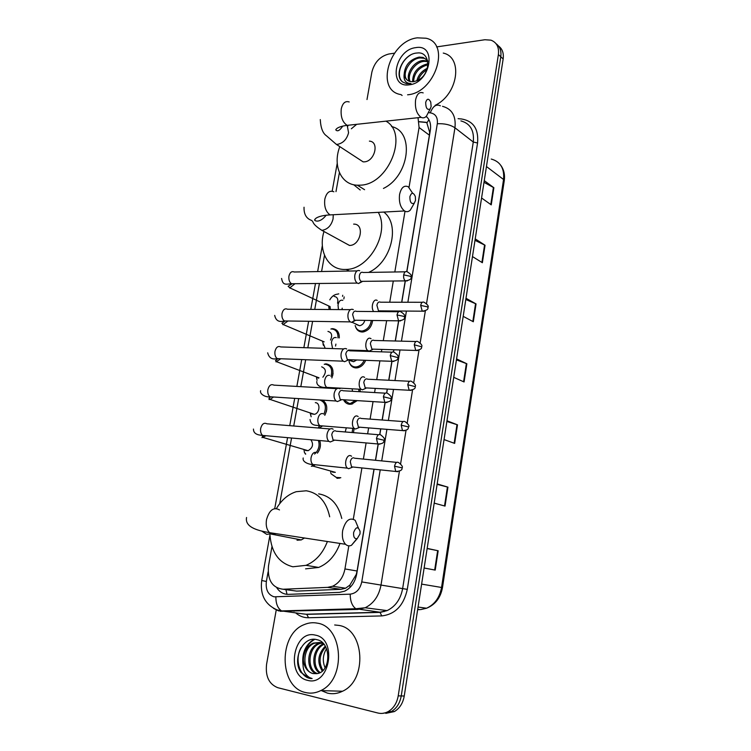 <?xml version="1.0" encoding="UTF-8"?>
<svg xmlns="http://www.w3.org/2000/svg" width="751" height="751" viewBox="0 0 751 751"><rect width="100%" height="100%" fill="white"/><g stroke="black" fill="none" stroke-linecap="round" stroke-linejoin="round"><path stroke-width="1.13" d="M372.618 320.48C371.689 326.845 368.516 330.675 363.099 331.961L362.066 332.008C358.922 331.811 356.772 330.111 355.608 326.901M365.343 350.839L365.587 351.327M365.662 360.32C363.888 364.526 361.137 367.032 357.401 367.84L355.899 367.934C352.876 367.68 350.755 366.019 349.544 362.93M360.048 389.581L360.311 391.74M357.213 400.612L351.628 404.141L349.656 404.282C346.887 404.019 344.85 402.508 343.564 399.757L348.99 403.343L352.641 403.869M354.05 428.83L353.505 432.642M339.827 478.068L336.946 478.321M319.729 440.546C321.137 444.986 320.348 449.182 317.373 453.144M322.423 400.133C327.248 403.503 328.037 408.563 324.779 415.322M331.717 328.722L332.618 328.675C337.161 329.229 339.386 332.317 339.292 337.931M325.061 363.972L326.394 363.897C332.552 365.418 334.364 370.102 331.848 377.941M406.77 271.543L429.394 135.189L429.656 132.232L426.887 122.957L428.915 119.681M292.205 590.502L296.664 591.112L340.945 589.319L345.582 588.202L349.825 585.17L356.265 574.421L357.072 571.004L373.97 469.197M375.444 460.288L378.11 444.207M379.734 434.444L380.663 428.859M382.128 420.006L385.028 402.517M386.634 392.886L387.263 389.056M388.727 380.25L391.853 361.391M393.43 351.89L393.787 349.778M395.242 341.001L398.584 320.827L400.583 320.902M401.672 302.24L405.211 280.883M347.91 125.652L347.779 126.262M409.042 187.29L419.077 127.529L418.035 117.691M271.975 546.606L268.511 565.85C267.318 580.025 272.162 587.826 283.061 589.244L327.652 587.366L332.533 586.268C339.095 583.189 343.235 577.416 344.944 568.939L348.821 545.846M353.317 519.11L361.907 467.939M363.39 459.096L366.113 442.93M367.633 433.815L368.628 427.91M370.102 419.124L373.05 401.607M374.571 392.557L375.265 388.398M376.73 379.659L379.893 360.865M381.405 351.834L381.808 349.412M383.282 340.691L386.643 320.668M388.154 311.646L388.276 310.933M389.741 302.221L393.299 281.015M394.819 271.984L405.014 211.238M339.405 172.627L335.988 191.627M324.507 255.293L321.578 271.524M319.419 283.465L314.744 309.421M312.594 321.344L307.826 347.788M305.676 359.72L300.822 386.643M298.663 398.612L293.725 425.995M291.557 438.021L279.729 503.639M328.703 306.136L329.126 309.281M338.297 293.885L338.776 293.866M323.54 345.507L323.043 344.427M305.535 454.186L304.446 452.496L305.723 454.083M436.575 46.919L484.893 39.737L490.957 40.16C496.73 42.403 499.199 47.2 498.392 54.56L398.218 695.858C396.913 703.105 393.599 708.334 388.258 711.544C384.897 713.384 381.424 713.872 377.856 713.009L277.776 687.691C269.036 684.199 265.31 676.416 266.567 664.325L276.293 609.643M366.995 99.545L371.867 72.152C374.42 62.305 380.1 56.25 388.915 53.997L394.416 53.18M496.082 43.727C499.969 46.571 501.527 50.918 500.776 56.776L401.241 695.933C399.945 703.152 396.641 708.362 391.318 711.563L382.719 713.347L391.318 711.563C396.641 708.362 399.945 703.152 401.241 695.933L500.776 56.776C501.527 50.918 499.969 46.571 496.082 43.727M406.882 271.59L430.351 130.176C431.196 124.187 429.816 119.578 426.221 116.358M276.819 587.826C279.785 592.229 283.653 594.407 288.422 594.36L339.471 592.361L344.446 591.244C350.942 588.183 355.016 582.466 356.687 574.102L374.092 469.215M375.575 460.297L378.232 444.273M379.856 434.463L380.785 428.868M382.259 420.016L385.15 402.583M386.756 392.914L387.394 389.065M388.858 380.259L391.975 361.466M393.552 351.928L393.909 349.788M395.364 341.001L398.706 320.893M401.794 302.24L405.343 280.883L407.286 280.921M425.92 116.649L427.122 117.212M498.457 45.961C502.335 48.806 503.893 53.143 503.151 58.972L404.245 696.017C402.958 703.208 399.663 708.39 394.359 711.582L385.779 713.366M437.176 483.916L447.943 487.155L445.033 506.099L434.191 503.123M427.159 548.399L438.18 550.765L435.214 570.103L424.118 568M465.995 298.278L476.05 303.92L473.318 321.757L463.189 316.34M475.214 238.874L485.052 245.248L482.367 262.728L472.473 256.57M484.264 180.634L493.876 187.722L491.248 204.863L481.569 197.982M446.976 420.767L457.5 424.841L454.655 443.4L444.057 439.579M456.58 358.903L466.869 363.775L464.08 381.968L453.726 377.331M456.43 359.86L466.869 363.775M446.873 421.471L457.5 424.841M484.001 182.315L493.876 187.722M474.989 240.32L485.052 245.248M465.808 299.489L476.05 303.92M427.141 548.549L438.18 550.765M437.11 484.357L447.943 487.155M402.123 95.471L400.987 94.598C374.674 90.768 389.225 40.864 417.321 37.832L426.061 38.235C451.163 43.351 435.092 92.983 407.586 94.795M426.784 59.573L424.118 58.287L420.231 57.94C409.304 58.456 400.846 75.203 407.586 80.395M427.563 60.446L423.085 57.423L419.199 57.085C409.99 59.385 404.986 65.065 404.169 74.124C404.723 78.17 406.779 80.667 410.346 81.596L413.585 81.709L417.312 80.592C431.14 74.8 431.093 50.955 417.115 53.011C403.484 53.49 393.44 75.429 402.602 81.953L406.498 83.69L411.004 83.577C405.671 83.389 403.39 80.235 404.169 74.124M427.807 61.591L424.334 61.357C414.946 61.807 406.535 74.903 410.187 81.559M427.695 61.019L423.311 60.502C413.538 60.962 405.071 74.987 409.483 81.352M427.986 63.854L427.385 63.891C417.631 66.492 412.712 72.462 412.609 81.793M427.948 64.783C418.936 67.29 414.13 72.941 413.538 81.718M426.859 69.824C422.606 72.312 419.743 75.748 418.269 80.122M427.357 68.275C421.752 70.969 418.251 75.147 416.852 80.798M415.641 47.66C437.392 43.389 430.811 82.92 409.295 84.807C387.854 88.299 394.585 49.951 415.641 47.66M443.259 53.077C463.48 57.376 457.885 94.692 435.101 105.347M410.431 55.105C399.945 61.375 395.955 76.865 402.714 82.028M425.695 102.324C425.761 108.135 427.253 110.341 430.192 108.942L431.14 106.576L430.755 102.07C428.746 98.24 427.066 98.325 425.695 102.324M428.248 112.697L426.549 115.983C424.953 117.869 423.151 118.329 421.142 117.353C416.664 114.002 414.805 108.21 415.575 99.986C416.927 93.931 419.462 91.566 423.179 92.899M358.03 158.536L363.108 161.85L364.291 161.85C374.787 161.503 379.668 141.582 369.398 141.132M385.948 121.155C409.07 133.622 388.455 184.962 360.18 185.168L357.363 185.206C340.907 184.849 332.458 165.445 339.809 146.623M351.337 128.796L356.678 124.319M360.208 189.994L353.665 184.718M391.534 126.553C414.918 131.585 409.445 176.025 383.442 188.435M409.886 196.696C409.868 202.254 411.332 204.413 414.289 203.164L415.528 200.348L415.322 196.443C413.294 192.181 411.482 192.265 409.886 196.696M412.637 206.046L410.328 210.083C408.525 211.857 406.591 212.157 404.526 210.965C400.414 207.623 398.762 202.113 399.579 194.443C401.184 187.572 404.085 185.009 408.281 186.764L412.646 193.242M343.573 242.226L349.544 245.446C360.809 245.605 365.005 223.554 353.646 224.127M378.279 212.355C390.116 232.416 369.163 269.487 346.192 269.421L345.31 269.449C328.271 270.191 317.926 251.003 323.972 231.515M383.77 212.064C400.734 224.549 391.29 262.709 368.591 272.416M353.618 532.553C353.336 537.106 354.538 539.124 357.232 538.598L360.001 533.923L360.086 531.455C358.143 526.216 355.983 526.582 353.618 532.553M356.828 538.758L351.487 545.282C349.309 546.296 347.319 545.958 345.535 544.287C342.775 541.208 341.808 536.665 342.644 530.638C345.404 520.481 349.59 517.035 355.195 520.302L358.377 527.962M297.03 540.213L301.273 539.931L304.446 538.007M327.389 541.518C322.846 553.318 315.73 561.26 306.042 565.334L292.871 566.78C279.062 563.194 271.421 552.595 269.947 534.984M276.462 508.502C281.578 499.903 288.177 494.299 296.241 491.698L306.277 490.778C318.565 492.938 326.366 501.621 329.689 516.81M318.649 493.867C330.496 495.913 338.203 504.109 341.78 518.462M339.987 543.442C335.547 555.346 328.44 563.353 318.659 567.446L305.582 568.854M330.036 307.028L329.482 306.492M329.792 299.837C331.726 296.42 334.27 294.523 337.443 294.139L337.894 294.129M359.691 270.726C357.354 269.919 355.739 271.355 354.847 275.044C354.406 278.752 355.204 281.428 357.241 283.099L358.537 283.54L361.447 281.531M362.902 272.406C361.212 271.824 360.048 272.866 359.41 275.542C359.091 278.217 359.673 280.161 361.137 281.362L363.193 281.343M334.167 296.41C337.349 296.945 338.466 299.217 337.528 303.244M323.493 345.216L322.601 341.48M330.881 329.013L331.735 328.966C336.082 329.52 338.157 332.496 337.969 337.903M353.299 309.637L352.961 309.45C350.586 308.736 348.952 310.257 348.042 314.012C347.6 317.607 348.351 320.226 350.304 321.879L351.599 322.367L354.613 320.442M356.171 311.233C354.463 310.726 353.28 311.825 352.632 314.538L354.256 320.236L356.378 320.264M327.952 331.416C331.754 332.458 332.609 335.34 330.515 340.043M318.499 378.194L317.551 377.65M317.063 380.306L316.453 377.237M324.235 364.301L325.502 364.226C330.919 365.418 332.759 369.501 331.003 376.448M346.709 349.008L346.136 348.68C343.733 348.07 342.071 349.675 341.151 353.486C340.71 356.978 341.414 359.541 343.273 361.184L344.568 361.71L347.234 360.471M349.356 350.576C347.619 350.144 346.418 351.299 345.76 354.059L347.291 359.626L349.459 359.71M321.672 366.826C326.141 368.741 326.544 372.205 322.874 377.209M315.307 402.667C320.724 402.705 319.842 413.463 314.331 414.327L311.524 413.829M311.177 416.767L310.266 413.407M339.978 388.849L339.227 388.427C336.786 387.929 335.096 389.619 334.167 393.486C333.726 396.875 334.383 399.382 336.148 401.006L337.434 401.578L340.231 400.358M342.447 390.436C340.682 390.079 339.471 391.299 338.795 394.106L340.231 399.551L342.447 399.682M319.738 399.954C325.408 402.123 326.788 406.873 323.878 414.195M310.867 439.748C313.758 444.216 312.838 447.868 308.107 450.703L305.46 450.431M333.144 429.215L332.224 428.708C329.745 428.314 328.037 430.088 327.089 434.031C326.647 437.317 327.267 439.767 328.938 441.372L330.205 441.982L333.125 440.799M335.444 430.83C333.66 430.558 332.43 431.834 331.745 434.688L333.087 440.002L335.331 440.199M318.349 440.424C319.776 444.573 319.091 448.554 316.302 452.365M316.265 452.402L314.566 454.064M364.808 320.377C363.935 323.418 362.189 325.202 359.579 325.727L356.284 324.498M377.227 300.447L377.068 300.362C373.35 298.156 370.459 307.581 373.66 311.534M371.294 320.461C370.327 326.31 367.352 329.811 362.376 330.975L361.419 331.022C358.199 330.787 356.105 328.957 355.157 325.521M380.25 302.08C378.635 301.564 377.518 302.625 376.899 305.253L378.504 310.867L380.419 310.876M356.744 359.982L353.627 361.719L350.398 360.771M371.032 338.71L370.59 338.457C366.281 336.148 363.709 348.042 367.971 350.661L369.154 351.121L371.576 349.985M364.216 360.264C362.508 363.972 359.982 366.178 356.641 366.873L355.242 366.967C352.247 366.704 350.21 365.005 349.14 361.869L349.149 360.255M373.782 340.278C372.139 339.827 371.003 340.945 370.374 343.62L371.895 349.112L373.857 349.168M356.687 350.557L357.335 351.055M364.019 350.792L364.282 351.28M364.629 377.377L364.028 377.04C359.757 374.956 357.072 386.615 361.222 389.309L362.395 389.816L364.93 388.699M367.22 378.964C365.559 378.588 364.404 379.762 363.775 382.484L365.202 387.854L367.201 387.957M352.153 389.131L352.538 391.29M358.725 389.506L358.987 391.665M355.523 400.508L350.83 403.212M358.143 416.542L357.382 416.12C353.139 414.252 350.341 425.704 354.378 428.474L355.542 429.009L358.18 427.929M360.574 418.147C358.894 417.856 357.72 419.086 357.082 421.846L358.415 427.094L360.461 427.263M346.202 428.201L345.225 431.956M352.707 428.727L352.106 432.529M314.772 465.122L312.951 466.089L335.321 472.332L332.524 472.135M351.571 456.214L350.642 455.707C346.446 454.055 343.536 465.32 347.46 468.155L348.605 468.727L351.337 467.676M340.832 477.702L336.26 477.429L330.975 473.712L330.722 471.637M353.843 457.847C352.135 457.631 350.952 458.927 350.295 461.734L351.552 466.859L353.608 467.075M305.441 692.506C278.659 687.165 278.414 633.844 304.408 624.541C308.652 622.748 312.942 622.288 317.298 623.152C343.207 626.437 346.521 679.167 320.771 690.601C315.72 693.126 310.604 693.764 305.441 692.506M334.674 624.973L338.72 625.395C364.338 628.653 367.887 680.096 342.522 691.239C337.537 693.708 332.496 694.328 327.389 693.098L321.4 690.62M322.874 643.166L320.968 642.584L314.453 643.222C302.033 647.597 301.864 671.441 313.092 673.563M323.934 644.349L319.682 642.471L313.167 643.119C306.981 646.217 303.704 651.802 303.357 659.894C304.117 667.217 307.272 671.769 312.838 673.553L316.715 673.656C331.088 672.53 331.689 642.33 317.1 639.721C302.925 635.233 291.801 659.753 300.954 672.427L309.196 678.2L312.134 678.547L309.637 677.627C304.277 674.332 302.184 668.418 303.357 659.894M321.522 643.034L319.56 643.645C307.703 647.831 306.821 670.333 317.42 673.553M322.367 642.678L321.559 642.725M320.902 642.8L318.293 643.541C306.098 647.831 305.666 671.131 316.669 673.666M323.944 644.358C313.965 648.648 311.918 666.982 320.217 672.549M323.352 643.954C312.538 647.841 310.426 667.723 319.532 672.887M325.69 646.977C319.25 654.496 318.349 662.335 322.977 670.483M325.239 646.198C317.833 654.112 316.847 662.42 322.282 671.122M325.127 667.789L324.845 667.16L325.108 667.817M315.251 635.111C337.856 638.613 329.82 686.893 307.525 680.331C285.305 675.872 293.463 629.338 315.251 635.111M324.845 667.16C322.367 660.852 322.93 654.703 326.516 648.704M314.078 639.308C305.629 644.527 301.911 652.779 302.916 664.072M314.782 639.336C307.516 643.476 303.676 650.469 303.263 660.317M301.123 647.531C293.622 660.561 300.907 679.157 312.134 678.547M287.023 594.332L285.915 589.638M350.126 587.366L349.825 585.17M429.394 135.189L419.077 127.529M357.072 571.004L344.944 568.939M340.945 589.319L327.652 587.366M296.664 591.112L283.061 589.244M268.107 571.858L266.37 581.481C265.507 589.685 268.069 594.801 274.077 596.82L350.182 594.154C356.218 593.365 360.076 589.291 361.757 581.922L380.231 469.854M399.41 471.252L380.992 585.151C378.87 596.059 373.585 603.597 365.117 607.766L357.842 609.446L280.039 611.286M303.122 613.905L281.569 610.92C277.757 608.366 275.852 603.71 275.88 596.951M458.091 118.667L461.677 118.996C473.459 121.08 478.753 129.078 477.561 143L407.295 589.366C403.691 605.513 395.176 614.356 381.771 615.914L308.539 617.744C303.855 617.81 299.649 616.261 295.932 613.088M294.082 611.286L293.453 610.572M498.392 54.56L503.151 58.972M398.218 695.858L404.245 696.017M442.527 106.332C452.008 108.886 456.157 116.029 454.956 127.783L473.28 142.023C474.397 130.524 470.276 123.483 460.898 120.902M278.762 610.967L273.589 608.394M261.733 580.495L261.724 580.504C259.949 594.726 265.065 604.527 277.053 609.915L281.569 610.92L355.852 608.732L379.95 612.225L387.112 610.601C395.43 606.555 400.612 599.214 402.639 588.587L473.28 142.023L477.561 143M308.539 617.744L306.69 614.205L379.95 612.225L381.771 615.914M361.757 581.922L407.295 589.366M407.868 302.259L437.307 123.755C444.385 123.389 450.271 124.732 454.956 127.783L426.54 303.535M425.357 310.839L420.185 342.803M419.002 350.144L413.754 382.588M412.552 389.976L407.23 422.897M406.028 430.342L400.621 463.743M437.307 123.755C437.917 117.419 435.58 113.786 430.285 112.838L428.267 112.659M381.715 460.898L386.915 429.356M388.38 420.466L393.505 389.403M394.96 380.56L400.001 349.975M401.456 341.151L406.413 311.064M301.893 613.764L307.159 614.356L380.4 612.384L387.112 610.601L365.117 607.766L355.852 608.732C352.144 606.057 350.257 601.204 350.182 594.154M430.285 112.838C432.867 106.182 436.228 103.826 440.368 105.788M269.947 535.078L261.724 580.504L266.37 581.481M426.352 122.338L419.18 121.662M342.738 295.256L342.55 296.363M336.598 330.168L336.392 331.351M330.374 365.502L330.158 366.741M324.085 401.25L323.85 402.555M384.165 611.624L383.63 610.15M333.087 373.247L332.627 375.838M326.779 409.173L326.319 411.801M320.405 445.54L319.945 448.187M486.451 166.534L503.555 179.498L504.259 180.681L442.48 587.62L441.55 587.47L503.555 179.498C504.541 168.431 500.429 161.606 491.229 159.043M420.663 609.596L426.568 608.226C434.669 604.508 439.664 597.58 441.55 587.47L421.621 584.118M417.65 609.69L420.034 609.624L417.706 609.314M463.583 381.743L466.371 363.568M472.83 321.494L475.561 303.686M481.898 262.437L484.573 244.986M490.788 204.525L493.407 187.421M454.148 443.221L456.993 424.662M444.517 505.958L447.427 487.014M434.679 570L437.655 550.652M349.187 101.958C345.3 100.728 342.663 103.009 341.273 108.82C340.494 116.677 342.437 122.188 347.122 125.351L351.862 124.844M363.108 161.85L336.335 144.361L337.537 144.342C343.16 143.159 346.84 139.292 348.577 132.73L347.215 125.398M315.035 219.067L314.876 219.827M333.876 191.768C329.501 190.116 326.488 192.575 324.826 199.156C324 206.478 325.737 211.726 330.027 214.908L335.368 214.626M349.487 245.455L321.926 230.36C327.577 229.449 331.294 225.638 333.059 218.916L333.228 215.528M279.494 509.92C273.683 506.737 269.356 509.976 266.511 519.626C265.666 525.353 266.671 529.699 269.543 532.666C271.44 534.318 273.542 534.637 275.842 533.632M261.611 531.013L266.746 534.365L271.111 533.726M403.681 274.894L410.356 276.284L411.116 277.138C412.177 275.852 410.891 274.068 407.249 271.787C405.549 270.998 404.357 272.04 403.681 274.894C403.371 277.654 403.935 279.644 405.362 280.883L361.137 281.362M357.072 270.904L294.195 271.993C291.698 270.989 289.961 272.331 288.975 276.021L288.91 276.406C288.609 279.813 289.464 282.254 291.463 283.747L294.411 283.709M295.002 283.709L289.651 287.99M397.016 314.969L403.738 316.331L404.526 317.1C405.568 315.871 404.31 314.087 400.762 311.749C398.988 310.895 397.739 311.965 397.016 314.969L398.593 320.827L354.256 320.236M350.426 309.656L287.511 309.234C284.911 308.135 283.089 309.525 282.038 313.392L281.972 313.777C281.663 317.072 282.47 319.466 284.385 320.94L287.417 320.987M287.99 320.996L282.855 324.704M390.257 355.589L397.842 357.598C398.894 356.49 397.673 354.707 394.181 352.247C392.341 351.318 391.036 352.435 390.257 355.589L391.74 361.306L393.796 361.438M343.714 348.915L280.733 346.943C278.039 345.751 276.133 347.178 275.007 351.233L274.95 351.628C274.631 354.81 275.392 357.147 277.213 358.612L280.32 358.734M280.827 358.753L275.974 361.888M383.404 396.763L391.064 398.65C392.097 397.598 390.914 395.805 387.507 393.299C385.601 392.304 384.24 393.458 383.404 396.763L384.803 402.348L386.896 402.527M336.917 388.68L273.871 385.132C271.092 383.836 269.093 385.31 267.891 389.553L267.825 389.957C267.516 393.036 268.229 395.317 269.956 396.772L273.12 396.979M273.524 396.997L270.125 399.438L268.999 399.523M376.467 438.5L384.193 440.264C385.235 439.316 384.08 437.533 380.738 434.904C378.776 433.843 377.349 435.045 376.467 438.5L377.762 443.963L379.903 444.188M330.046 428.962L266.915 423.799C264.042 422.409 261.968 423.93 260.691 428.37L260.625 428.774C260.306 431.759 260.972 433.975 262.615 435.42L265.816 435.711M266.042 435.73L261.939 437.645M420.682 305.422L427.188 306.755L427.91 307.506C428.962 306.314 427.704 304.577 424.155 302.287C422.503 301.517 421.349 302.569 420.682 305.422L422.24 311.186L424.043 311.243M342.813 300.334C340.419 299.64 338.814 301.198 338.016 305.009L338.457 309.581M414.27 344.822L421.564 346.793C422.616 345.685 421.395 343.949 417.903 341.574C416.195 340.747 414.984 341.827 414.27 344.822L415.744 350.454L417.594 350.557M336.26 337.621C333.82 337.03 332.205 338.663 331.398 342.531L332.609 348.567M407.774 384.747L415.143 386.605C416.185 385.573 414.993 383.836 411.576 381.377C409.802 380.485 408.535 381.611 407.774 384.747L409.164 390.257L411.06 390.398M329.614 375.378C327.154 374.89 325.512 376.598 324.685 380.522C324.394 383.667 325.089 385.958 326.769 387.394L329.614 387.554M401.194 425.207L408.628 426.943C409.68 426.024 408.516 424.277 405.155 421.705C403.325 420.748 402.01 421.921 401.194 425.207L402.498 430.586L404.432 430.774M322.892 413.613C320.395 413.228 318.724 415.021 317.898 418.992C317.598 422.043 318.246 424.287 319.851 425.704L322.733 425.93M322.104 426.258L319.438 427.873L320.377 428.173M394.528 466.202L402.029 467.826C403.08 466.962 401.945 465.216 398.65 462.578C396.763 461.555 395.392 462.766 394.528 466.202L395.739 471.468L397.711 471.703M316.087 452.346C313.543 452.055 311.853 453.933 311.017 457.96C310.717 460.917 311.327 463.104 312.857 464.503L315.767 464.813M312.895 464.54L312.256 465.338L312.951 466.089L311.346 466.249M345.582 588.202L332.533 586.268M388.258 711.544L394.359 711.582M337.227 163.324L332.177 191.186M322.348 245.511L317.635 271.59M315.476 283.502L310.792 309.393M308.633 321.287L303.864 347.666M301.714 359.569L296.852 386.427M294.692 398.359L289.745 425.667M287.577 437.664L274.744 508.558M426.493 122.497L419.208 121.803M344.193 296.917L343.836 298.936M342.221 308.154L341.968 309.6M338.044 331.886L337.678 333.979M335.904 344.108L335.556 346.042M331.829 367.277L331.444 369.445M325.53 403.09L325.136 405.333M318.968 440.48L318.753 441.654M442.48 587.62C440.574 597.834 435.27 604.705 426.568 608.226L418.054 607.052M500.879 165.464C503.949 169.764 505.076 174.833 504.259 180.681M423.085 57.423L424.118 58.287M427.188 60.85L427.76 61.329M430.192 108.942L426.549 115.983M342.709 126.121C339.715 130.627 337.396 131.857 335.763 129.82C336.87 127.708 340.654 126.224 347.122 125.351L421.142 117.353M357.363 185.206L364.582 189.703M320.283 119.578C320.715 127.877 322.789 133.303 326.516 135.847L336.335 144.361M414.289 203.164L410.328 210.083M326.178 215.227C319.175 224.117 314.021 220.437 314.603 219.846L315.908 218.278C318.593 216.429 323.305 215.302 330.027 214.908L404.526 210.965M346.192 269.421L349.328 271.036M304.042 207.229C303.817 213.434 305.826 217.621 310.05 219.79C315.364 221.733 309.478 222.315 321.869 230.36M357.232 538.598L351.487 545.282M246.553 517.495C244.535 528.113 260.419 531.032 269.543 532.666L345.535 544.287M306.042 565.334L318.659 567.446M301.273 539.931L270.529 533.961M281.587 278.461C282.939 285.624 285.69 284.178 291.463 283.747L357.241 283.099M362.066 281.681L358.537 283.54M292.195 283.737L288.131 286.291L290.036 287.962L330.102 306.596M405.258 271.815L363.062 272.5M405.362 280.883C409.717 280.226 411.632 278.978 411.116 277.138M274.688 315.401C275.805 320.649 279.043 322.498 284.385 320.94L350.304 321.879M355.185 320.583L351.599 322.367M285.136 320.949L281.897 323.277L283.493 324.667L324.179 341.846M398.706 311.731L356.462 311.402M398.593 320.827C403.024 320.301 405.005 319.062 404.526 317.1M267.694 352.81C268.933 357.889 272.106 359.823 277.213 358.612L343.273 361.184M348.22 360.011L344.568 361.71M397.842 357.598C398.293 359.663 396.256 360.902 391.74 361.306L347.291 359.626M277.964 358.649L275.495 360.63L276.856 361.822L318.997 377.809M392.069 352.181L349.769 350.811M260.625 390.689C259.48 394.237 265.995 397.542 269.956 396.772L336.148 401.006M341.151 399.954L337.434 401.578M391.064 398.65C391.487 400.827 389.394 402.057 384.803 402.348L340.231 399.551M270.689 396.819L268.952 398.396L270.125 399.438L314.331 414.327M385.347 393.177L342.991 390.745M304.014 450.009L304.427 452.459M253.453 429.056C253.387 435.195 260.813 435.158 262.615 435.42L328.938 441.372M333.988 440.443L330.205 441.982M384.193 440.264C383.498 440.668 385.235 443.982 377.762 443.963L333.087 440.002M263.329 435.486L262.277 436.584L263.31 437.523L308.107 450.703M378.551 434.726L336.119 431.205M379.358 311.167L378.542 311.571M427.91 307.506C428.445 309.309 426.559 310.529 422.24 311.186L378.504 310.867M330.431 309.525L330.055 306.924M359.579 325.727L352.2 322.339M362.376 330.975L364.122 331.764M422.297 302.287L380.457 302.202M372.74 349.44L369.154 351.121M421.564 346.793C422.09 348.689 420.147 349.91 415.744 350.454L371.895 349.112M325.174 348.333L323.465 343.977M353.627 361.719L349.159 359.87M348.436 350.041L367.971 350.661M356.641 366.873L358.424 367.605M415.998 341.527L374.101 340.456M366.037 388.211L362.395 389.816M415.143 386.605C415.641 388.596 413.651 389.807 409.164 390.257L365.202 387.854M361.222 389.309L326.769 387.394C321.578 387.91 316.406 385.892 316.8 381.499M326.863 387.45L326.094 388.07M409.624 381.283L367.661 379.208M359.25 427.488L355.542 429.009M408.628 426.943C407.953 427.281 409.727 430.436 402.498 430.586L358.415 427.094M354.378 428.474L319.851 425.704C316.64 424.991 310.989 426.455 310.041 419.499M319.917 425.751L318.631 427.037M403.174 421.564L361.128 418.457M352.369 467.272L348.605 468.727M402.029 467.826C402.48 470.023 400.386 471.243 395.739 471.468L351.552 466.859M347.46 468.155L312.857 464.503C310.604 464.709 302.052 462.691 303.197 457.979M396.641 462.372L354.519 458.213M313.167 643.119L314.453 643.222M318.293 643.541L319.56 643.645M320.771 690.601L342.522 691.239"/></g></svg>
